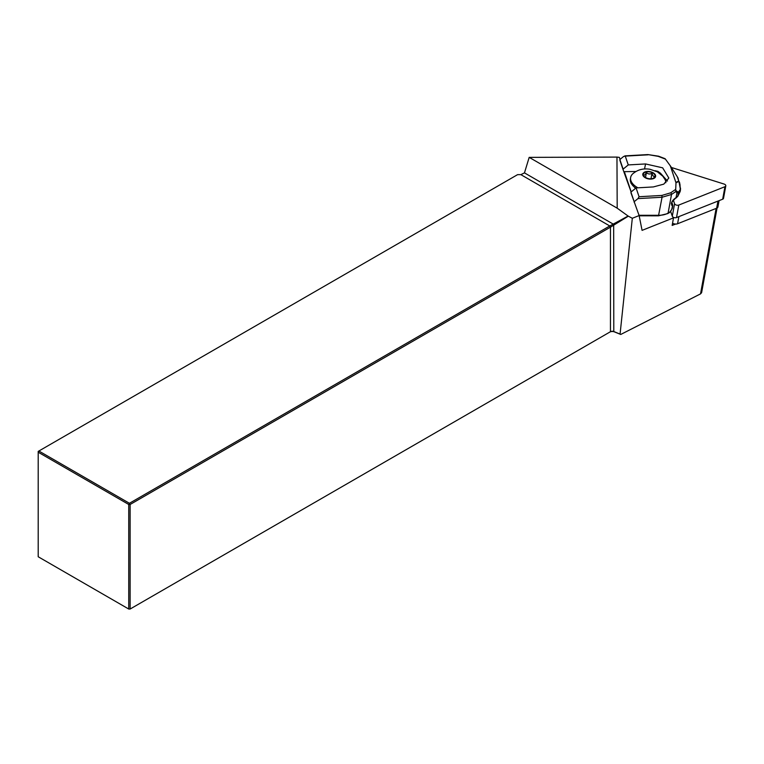 <?xml version="1.0" encoding="UTF-8"?>
<svg xmlns="http://www.w3.org/2000/svg" width="764" height="764" viewBox="0 0 764 764"><rect width="100%" height="100%" fill="white"/><g stroke="black" fill="none" stroke-linecap="round" stroke-linejoin="round"><path stroke-width="1.15" d="M620.043 159.399L619.356 157.374L616.959 157.088L617.197 208.18L628.104 216.04L632.315 218.275L639.134 215.563L630.959 192.824A45.496 35.602 161.2 0 1 630.93 192.117L636.078 187.915L653.382 186.932L663.811 184.134L668.825 178.022L662.655 167.832L645.561 163.945L628.266 164.928L623.118 169.13L619.862 159.552A45.496 35.602 161.2 0 0 619.89 160.268L623.147 169.837A45.496 35.602 -18.8 0 1 623.118 169.13M631.112 191.965L623.147 169.837M639.134 215.563L642.075 230.365L673.533 217.845L672.158 225.409L675.548 224.053A3.896 2.225 10.3 0 0 677.572 223.756L716.651 208.209A3.896 2.225 -169.7 0 0 717.921 206.91L719.067 200.636M717.062 208.009L701.61 292.679L700.531 293.882L620.74 334.46L620.072 334.078L632.315 218.275M616.959 157.088L529.185 157.365L524.467 172.874L520.867 174.641L517.581 174.65L38.2 451.409L38.2 556.755L128.744 609.032L128.744 504.479L38.2 452.212L38.888 451.018L129.431 503.285L609.767 225.963L628.104 216.04M673.342 217.282L673.533 217.845M628.333 216.183L610.455 227.156L130.119 504.479L130.119 609.032L610.455 331.71A2.598 1.499 180 0 1 613.788 331.538L620.072 334.078M620.74 334.46L614.351 331.872A3.572 2.063 0 0 0 609.767 332.101L610.455 331.71L609.767 332.101M529.185 157.365L617.197 208.18M614.351 331.872L613.788 331.538L613.673 224.368L524.467 172.874M610.455 331.71L610.455 227.156L609.767 225.963L520.867 174.641M130.119 504.479L129.431 503.285L128.744 504.479L130.119 504.479M130.119 609.032L128.744 609.032L130.119 609.032M672.559 223.203A3.896 2.225 10.3 0 0 675.548 224.053M634.216 202.403A45.496 35.602 -18.8 0 1 634.187 201.696L630.93 192.117M660.526 173.963L660.564 173.304L660.898 174.278M660.211 173.027L657.928 171.365L655.044 170.716M631.207 191.888L624.331 171.661L635.868 171.508M635.591 188.307L632.85 185.604M639.038 215.276L658.759 215.295A16.245 9.273 10.3 0 0 668.108 213.07L671.508 194.476L662.054 197.246L661.891 195.431L670.601 192.843L675.71 189.376L675.834 190.494L678.336 192.261L680.399 189.329L678.929 181.421L675.987 182.787L670.324 165.855L665.425 159.122L658.196 156.353L647.91 154.576L658.558 156.19L665.11 158.692M634.187 201.696L637.959 198.611L662.054 197.246L658.501 215.83L667.784 213.586A1.299 0.898 58.3 0 0 668.108 213.07L669.933 211.943L671.747 209.393L672.463 206.175L671.728 205.191C670.907 202.67 672.349 200.149 676.064 197.618L677.764 196.262L678.375 192.939L676.942 192.786A1.299 1.156 -44.2 0 0 677.143 191.84M671.594 203.663L671.604 203.702C670.744 203.53 672.053 201.706 675.538 198.229A1.299 1.012 67.8 0 0 676.064 197.618L676.942 192.786L675.768 191.583L675.834 190.494M675.92 182.348L678.738 181.039A1.299 1.261 65.1 0 1 678.929 181.421M670.162 165.54L677.362 176.847L670.324 165.855M637.959 198.611L639.076 196.73L661.891 195.431M628.266 164.928L625.267 156.114L623.634 156.467L619.862 159.552M675.987 182.787L675.71 189.376M636.078 187.915L639.076 196.73M672.339 205.65A1.299 1.165 -53.1 0 0 672.415 204.389L672.712 205.583A1.299 0.745 10.3 0 1 672.731 205.822L672.673 204.8M680.447 187.973A1.299 0.659 171.4 0 1 680.514 188.145A1.299 0.659 171.4 0 1 680.495 188.336L680.438 190.007A1.299 1.242 -144.8 0 0 680.399 189.329M678.136 178.222L677.296 176.799L678.738 181.039L677.926 177.802M644.539 168.987L645.561 163.945M667.449 181.03L660.564 173.304M637.911 187.81A17.878 10.199 -169.7 0 1 630.644 177.477A17.878 10.199 -169.7 0 1 632.697 173.867C637.615 169.656 643.412 168.137 650.097 169.302L657.326 171.804L662.808 176.197L665.033 179.54A17.792 10.152 -169.7 0 1 665.845 182.72M679.416 181.985L679.922 184.516A1.299 0.659 171.4 0 1 679.989 184.668L679.482 182.195M679.97 184.85A1.299 0.659 171.4 0 0 679.989 184.668L680.352 190.809A6.504 3.705 10.3 0 1 680.208 191.267L680.438 190.007L678.375 192.939A1.299 1.242 -144.8 0 0 678.336 192.261M669.933 211.943A1.299 0.898 58.3 0 1 669.608 212.468L670.945 210.826M670.926 210.864L671.766 209.355M671.747 209.393L672.253 208.429A1.299 0.745 10.3 0 0 672.234 208.2M671.728 205.191A1.299 1.165 -53.1 0 0 671.804 203.931L672.415 204.389L671.785 202.527M675.72 198.134A1.299 1.098 -112.1 0 0 676.512 197.408M679.826 192.222A1.299 1.06 -156.9 0 0 679.893 192.012L677.764 196.262A1.299 1.156 26.6 0 1 677.678 196.52L679.807 192.27A1.299 1.156 26.6 0 1 679.654 192.49M679.893 192.012A1.299 1.156 26.6 0 1 679.807 192.27A1.299 1.299 0 0 0 679.845 192.194L680.151 191.458A1.299 1.06 -156.9 0 0 680.208 191.267L679.893 192.012M643.928 176.15L643.565 174.994C644.272 175.529 645.227 174.717 646.43 172.559C648.044 174.154 649.897 174.393 651.988 173.294C652.647 175.701 653.545 176.751 654.7 176.455L653.688 178.05M643.326 174.498A5.95 3.4 -169.7 0 1 647.786 171.766A5.95 3.4 -169.7 0 1 654.356 174.23A5.95 3.4 -169.7 0 1 654.337 177.592A5.95 3.4 -169.7 0 1 648.607 178.614A5.95 3.4 -169.7 0 1 643.603 175.634A5.95 3.4 -169.7 0 1 643.326 174.498M650.995 178.766L651.988 173.294M645.523 177.506L646.43 172.559M671.394 167.469L724.052 184.048A2.598 1.48 -169.7 0 1 725.8 185.843A2.598 1.48 -169.7 0 1 724.95 186.702L678.804 205.058A2.598 1.48 -169.7 0 1 674.574 203.73L673.313 200.015M670.677 211.475L672.291 216.231A2.598 1.48 10.3 0 0 676.522 217.559L722.668 199.203A2.598 1.48 10.3 0 0 723.518 198.334L725.8 185.843M716.126 208.419L700.531 293.882M675.768 191.583L671.508 194.476A1.299 0.859 -124.2 0 0 670.601 192.843M670.238 165.673L677.343 176.828M648.092 154.825L625.267 156.114M671.986 208.782A1.299 0.745 10.3 0 0 672.253 208.429L672.731 205.822A1.299 0.745 10.3 0 1 672.463 206.175M680.055 191.621A1.299 1.06 -156.9 0 0 680.151 191.458L680.352 190.809M654.834 174.135A6.504 3.705 -169.7 0 1 649.104 179.015A6.504 3.705 -169.7 0 1 643.699 172.674A6.504 3.705 -169.7 0 1 654.834 174.135M635.829 188.116A17.878 10.199 -169.7 0 1 630.386 178.891L630.997 183.293L635.476 188.402M678.871 216.623L677.572 223.756M717.95 201.075L716.651 208.209M674.574 203.73L672.291 216.231M678.804 205.058L676.522 217.559M724.95 186.702L722.668 199.203M639.181 215.811L658.501 215.83M671.842 202.364L672.683 204.838M667.784 213.586L669.608 212.468M675.548 198.229L677.678 196.52M624.837 155.885L647.91 154.576M630.644 177.477L630.386 178.891"/></g></svg>
